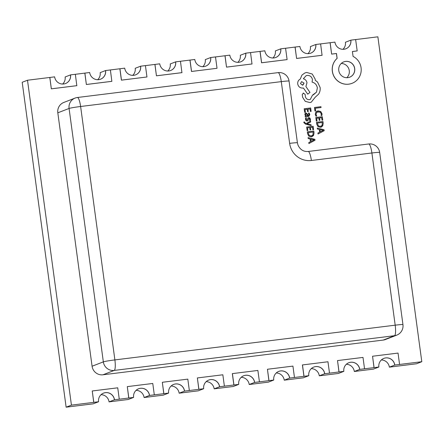 <?xml version="1.0" encoding="UTF-8"?>
<svg xmlns="http://www.w3.org/2000/svg" width="444" height="444" viewBox="0 0 444 444"><rect width="100%" height="100%" fill="white"/><g stroke="black" fill="none" stroke-linecap="round" stroke-linejoin="round"><path stroke-width="0.67" d="M57.814 112.815L92.08 366.233L103.341 361.866L69.075 108.447L57.814 112.815A9.851 9.613 -111.2 0 1 63.808 102.447L75.075 98.08A9.851 9.613 68.8 0 0 69.075 108.447A9.851 0.511 -7.7 0 1 80.619 106.493L114.885 359.912L395.182 325.18L371.9 152.986L311.383 160.484A9.851 2.07 -97.1 0 0 308.18 151.482L368.703 143.984A9.851 2.07 -97.1 0 1 371.9 152.986A9.851 0.511 -7.7 0 1 379.67 152.436L402.952 324.631A9.851 0.511 -7.7 0 0 395.182 325.18A9.851 2.07 82.9 0 1 394.511 335.697L114.213 370.429L102.953 374.791L383.25 340.065L394.511 335.697A9.851 9.613 68.8 0 0 396.753 335.137L385.492 339.499A9.851 9.613 -111.2 0 1 383.25 340.065M102.953 374.791A9.851 9.613 -111.2 0 1 92.08 366.233M62.648 84.044A8.208 8.014 -111.2 0 0 65.135 76.984L70.568 74.875A8.208 8.014 68.8 0 1 63.703 83.988A8.208 8.014 68.8 0 1 54.64 76.851L49.795 77.467L51.332 88.839L76.818 85.681L75.347 74.287L70.568 74.875M70.502 74.903A8.208 8.014 -111.2 0 1 65.534 83.528A8.208 8.014 68.8 0 0 70.502 74.903M49.861 77.445L51.332 88.839M51.399 88.817L76.884 85.659M342.946 49.317A8.208 8.014 -111.2 0 0 345.432 42.252L350.865 40.149A8.208 8.014 68.8 0 1 344 49.256A8.208 8.014 68.8 0 1 334.937 42.119L330.158 42.713L331.629 54.113L336.408 53.519L337.068 58.392A14.774 14.424 68.8 0 0 334.354 77.078A14.774 14.424 68.8 0 0 352.014 83.333A14.774 14.424 68.8 0 0 352.048 83.322M345.832 48.801A8.208 8.014 68.8 0 0 350.799 40.171A8.208 8.014 68.8 0 1 345.832 48.801M421.8 361.716L416.5 363.769L389.36 367.149L394.727 365.068L399.506 364.48L394.794 365.046L421.8 361.716L377.872 36.819L355.644 39.572M368.653 369.713L373.432 369.125L378.799 367.044L364.535 368.792L359.757 369.386L354.323 371.489L368.653 369.697M319.286 375.829L338.395 373.465L343.828 371.356L324.653 373.754L319.286 375.829A8.208 8.014 68.8 0 0 311.277 368.637M298.579 378.399L303.357 377.805L308.724 375.724L289.682 378.066L284.249 380.175L298.579 378.382M249.212 384.515L268.32 382.145L273.754 380.042L254.579 382.434L249.212 384.515A8.208 8.014 68.8 0 0 241.203 377.317M228.505 387.079L233.283 386.485L238.65 384.41L224.387 386.158L219.608 386.752L214.174 388.855L228.505 387.063M179.137 393.195L198.246 390.831L203.679 388.722L184.504 391.114L179.137 393.195A8.208 8.014 68.8 0 0 171.129 386.003M158.43 395.759L163.209 395.171L168.576 393.09L154.307 394.838L149.534 395.432L144.1 397.535L158.43 395.743M113.908 401.259L128.172 399.511L133.605 397.408L114.43 399.8L109.063 401.881L113.908 401.259M49.795 77.467L27.5 80.231L22.2 82.284L66.128 407.181L88.356 404.429M97.686 79.704A8.208 8.014 -111.2 0 0 100.172 72.644L105.605 70.535A8.208 8.014 68.8 0 1 98.74 79.648A8.208 8.014 68.8 0 1 89.677 72.511L75.347 74.303M132.723 75.363A8.208 8.014 -111.2 0 0 135.209 68.298L140.643 66.195A8.208 8.014 68.8 0 1 133.777 75.302A8.208 8.014 68.8 0 1 124.714 68.171L105.605 70.535M100.572 79.187A8.208 8.014 68.8 0 0 105.539 70.563A8.208 8.014 68.8 0 1 100.572 79.187M167.76 71.023A8.208 8.014 -111.2 0 0 170.246 63.958L175.68 61.855A8.208 8.014 68.8 0 1 168.814 70.962A8.208 8.014 68.8 0 1 159.751 63.825L145.421 65.618M135.609 74.847A8.208 8.014 68.8 0 0 140.576 66.223A8.208 8.014 68.8 0 1 135.609 74.847M202.797 66.683A8.208 8.014 -111.2 0 0 205.283 59.618L210.717 57.515A8.208 8.014 68.8 0 1 203.852 66.622A8.208 8.014 68.8 0 1 194.788 59.485L175.68 61.855M170.646 70.507A8.208 8.014 68.8 0 0 175.613 61.877A8.208 8.014 68.8 0 1 170.646 70.507M237.834 62.338A8.208 8.014 -111.2 0 0 240.321 55.278L245.754 53.169A8.208 8.014 68.8 0 1 238.889 62.282A8.208 8.014 68.8 0 1 229.826 55.145L215.495 56.937M205.683 66.167A8.208 8.014 68.8 0 0 210.65 57.537A8.208 8.014 68.8 0 1 205.683 66.167M272.871 57.998A8.208 8.014 -111.2 0 0 275.358 50.938L280.791 48.829A8.208 8.014 68.8 0 1 273.926 57.942A8.208 8.014 68.8 0 1 264.863 50.805L245.754 53.169M240.72 61.821A8.208 8.014 68.8 0 0 245.687 53.197A8.208 8.014 68.8 0 1 240.72 61.821M307.908 53.657A8.208 8.014 -111.2 0 0 310.395 46.592L315.828 44.489A8.208 8.014 68.8 0 1 308.963 53.596A8.208 8.014 68.8 0 1 299.9 46.465L285.57 48.257M275.757 57.481A8.208 8.014 68.8 0 0 280.725 48.857A8.208 8.014 68.8 0 1 275.757 57.481M330.158 42.713L315.828 44.489M310.794 53.141A8.208 8.014 68.8 0 0 315.762 44.517A8.208 8.014 68.8 0 1 310.794 53.141M27.5 80.231L71.428 405.128L98.501 401.77L93.135 403.851L88.356 404.445M71.428 405.128L66.128 407.181M119.27 399.184L114.43 399.8A8.208 8.014 68.8 0 0 103.53 393.123A8.208 8.014 -111.2 0 1 114.43 399.8L119.27 399.184L117.732 387.812L92.252 390.97L93.789 402.336L98.568 401.748L93.789 402.336M149.467 395.46A8.208 8.014 68.8 0 0 138.567 388.778A8.208 8.014 68.8 0 1 149.467 395.46M189.344 390.498L184.504 391.114A8.208 8.014 68.8 0 0 173.604 384.437A8.208 8.014 68.8 0 1 184.504 391.114L189.344 390.498L187.806 379.126L162.326 382.284L163.797 393.684L168.642 393.062L163.797 393.684M219.541 386.774A8.208 8.014 68.8 0 0 208.647 380.097A8.208 8.014 68.8 0 1 219.541 386.774M259.424 381.818L254.579 382.434A8.208 8.014 68.8 0 0 243.684 375.757A8.208 8.014 68.8 0 1 254.579 382.434L259.424 381.818L257.881 370.446L232.334 373.626L233.871 384.998L238.717 384.382L233.871 384.998M289.616 378.094A8.208 8.014 68.8 0 0 278.721 371.412A8.208 8.014 68.8 0 1 289.616 378.094M329.498 373.132L324.653 373.754A8.208 8.014 68.8 0 0 313.758 367.071A8.208 8.014 68.8 0 1 324.653 373.754L329.498 373.132L327.961 361.76L302.408 364.946L303.946 376.318L308.791 375.702L303.946 376.318M359.69 369.408A8.208 8.014 68.8 0 0 348.795 362.731A8.208 8.014 68.8 0 1 359.69 369.408M394.727 365.068A8.208 8.014 68.8 0 0 383.832 358.391A8.208 8.014 68.8 0 1 394.727 365.068M349.672 77.201A8.208 8.014 68.8 0 0 345.576 61.439A8.208 8.014 68.8 0 0 343.745 61.894A8.208 8.014 68.8 0 1 354.445 67.588A8.208 8.014 68.8 0 1 349.672 77.201M101.054 394.683A8.208 8.014 -111.2 0 1 109.063 401.881M346.786 77.717A8.208 8.014 68.8 0 0 341.264 63.459M144.1 397.535A8.208 8.014 68.8 0 0 136.092 390.343M214.174 388.855A8.208 8.014 68.8 0 0 206.166 381.662M284.249 380.175A8.208 8.014 68.8 0 0 276.24 372.977M354.323 371.489A8.208 8.014 68.8 0 0 346.314 364.296M389.36 367.149A8.208 8.014 68.8 0 0 381.352 359.956M84.832 73.127L86.369 84.499L111.855 81.341L110.384 69.947M84.898 73.099L86.369 84.499M86.436 84.471L111.921 81.313M119.936 68.759L121.473 80.131L146.958 76.973L145.421 65.601L140.643 66.195M119.869 68.787L121.406 80.159L146.958 76.973M154.906 64.447L156.443 75.819L181.929 72.661L180.458 61.261M154.973 64.419L156.443 75.819M156.51 75.791L181.996 72.633M190.01 60.079L191.547 71.451L217.033 68.293L215.495 56.921L210.717 57.515M189.943 60.101L191.481 71.473L217.033 68.293M224.98 55.761L226.518 67.133L252.003 63.975L250.533 52.581M225.047 55.739L226.518 67.133M226.584 67.111L252.07 63.953M260.084 51.393L261.621 62.765L287.107 59.607L285.57 48.241L280.791 48.829M260.018 51.421L261.555 62.793L287.107 59.607M295.055 47.081L296.592 58.453L322.078 55.295L320.607 43.895M295.121 47.053L296.592 58.453M296.659 58.425L322.144 55.267M364.535 368.792L362.998 357.42L337.512 360.578L338.983 371.978M337.512 360.578L339.05 371.95M359.757 369.386A8.208 8.014 68.8 0 0 348.829 362.72A8.208 8.014 68.8 0 0 343.828 371.356M302.475 364.918L304.012 376.29M324.719 373.726A8.208 8.014 68.8 0 0 313.791 367.06A8.208 8.014 68.8 0 0 308.791 375.702M294.461 377.478L292.923 366.106L267.438 369.264L268.909 380.658M267.438 369.264L268.975 380.63M289.682 378.066A8.208 8.014 68.8 0 0 278.749 371.4A8.208 8.014 68.8 0 0 273.754 380.042M232.401 373.604L233.938 384.976M254.645 382.406A8.208 8.014 68.8 0 0 243.712 375.741A8.208 8.014 68.8 0 0 238.717 384.382M224.387 386.158L222.844 374.786L197.364 377.944L198.834 389.338M197.364 377.944L198.901 389.316M219.608 386.752A8.208 8.014 68.8 0 0 208.674 380.086A8.208 8.014 68.8 0 0 203.679 388.722M162.326 382.284L163.864 393.656M184.571 391.092A8.208 8.014 68.8 0 0 173.637 384.426A8.208 8.014 68.8 0 0 168.642 393.062M154.307 394.838L152.769 383.466L127.289 386.624L128.76 398.024M127.289 386.624L128.827 397.996M149.534 395.432A8.208 8.014 68.8 0 0 138.6 388.766A8.208 8.014 68.8 0 0 133.605 397.408M92.252 390.97L93.723 402.364M114.497 399.772A8.208 8.014 68.8 0 0 103.563 393.106A8.208 8.014 68.8 0 0 98.568 401.748M345.643 61.411A8.208 8.014 68.8 0 0 338.966 71.49A8.208 8.014 68.8 0 0 349.706 77.189A8.208 8.014 68.8 0 0 345.643 61.411M331.696 54.085L336.474 53.491L337.135 58.364A14.774 14.424 68.8 0 0 334.421 77.056A14.774 14.424 68.8 0 0 352.081 83.311A14.774 14.424 68.8 0 0 361.2 70.319A14.774 14.424 68.8 0 0 353.063 56.394L352.403 51.521L357.181 50.927L355.644 39.555L350.865 40.149M330.092 42.741L331.629 54.113M352.403 51.537L357.181 50.927M374.02 367.632L378.865 367.016L374.02 367.632L372.549 356.238L374.087 367.61M399.572 364.452L398.035 353.08L372.549 356.238M394.794 365.046A8.208 8.014 68.8 0 0 383.866 358.38A8.208 8.014 68.8 0 0 378.865 367.016M314.469 107.487L314.935 110.972L315.673 110.883L315.323 108.247L321.056 107.537L320.945 106.682L314.463 107.487L314.935 110.972L315.678 110.878M315.323 108.247L321.062 107.537M317.11 111.094L315.862 111.993L315.284 114.374L315.906 116.156L316.711 116.056L316.05 114.402L316.505 112.621L318.265 111.744L320.307 112.199L321.267 113.908L321.09 115.518L321.961 115.407L322.022 113.808L320.74 111.5L318.093 110.856L315.867 111.993L315.29 114.374L315.906 116.156L316.716 116.056M317.46 111.938L320.296 112.199L321.262 113.914L321.09 115.518L321.967 115.407M315.823 117.51L316.3 121.068L317.038 120.973L316.677 118.271L318.853 118.004L319.169 120.368L319.919 120.274L319.597 117.91L321.667 117.654L322.011 120.207L322.755 120.113L322.305 116.711L315.823 117.51L316.3 121.068L317.044 120.973M316.677 118.271L318.859 118.004L319.169 120.368M319.175 120.363L319.919 120.274M319.597 117.91L321.672 117.654L322.017 120.202L322.76 120.113M316.472 122.311L316.722 124.131L317.976 126.584L320.524 127.284L322.688 126.002L323.204 123.393L322.949 121.512L316.472 122.311L316.711 124.131L317.965 126.584L320.518 127.284L321.362 127.078M321.129 126.207L322.1 125.441L322.316 122.461L317.327 123.077L318.398 125.913L320.379 126.385L322.105 125.436L322.322 122.455L317.327 123.077M318.054 134.005L324.192 130.686L324.07 129.776L317.249 128.061L317.377 129.004L319.236 129.415L319.608 132.168L317.926 133.061L318.048 134.005L317.921 133.067L319.602 132.173L319.23 129.42L317.371 129.004L317.244 128.061M320.002 129.598L320.302 131.812L323.304 130.325L320.002 129.598L323.293 130.325M320.302 131.812L323.304 130.325M304.19 108.758L304.667 112.315L305.405 112.227L305.045 109.524L307.22 109.252L307.537 111.616L308.28 111.527L307.97 109.157L310.034 108.908L310.378 111.455L311.122 111.361L310.672 107.959L304.19 108.758L304.667 112.315L305.411 112.221M305.045 109.524L307.226 109.252L307.537 111.616M307.548 111.616L308.286 111.522M307.97 109.157L310.034 108.908M310.04 108.902L310.384 111.455L311.133 111.361M306.016 112.954L305.089 113.481L304.873 114.613L305.894 115.962L305.183 116.073L305.294 116.9L308.907 116.378L309.795 114.608L309.146 113.031L308.358 113.131L309.124 114.608L308.119 115.706L307.742 114.33L306.016 112.954L305.633 113.048M308.574 115.601L308.119 115.706L309.118 114.613L308.347 113.137M307.498 115.784L306.81 113.93L306.199 113.786L305.566 114.746L306.066 115.601L307.503 115.784L306.815 113.93L305.688 114.091L306.194 113.786M305.183 116.073L305.289 116.9L308.902 116.378M306.01 112.954L305.084 113.481L304.867 114.619L305.888 115.984M306.182 119.314L306.443 117.893L305.6 118.004L305.511 119.314L306.06 120.64L307.131 121.051L307.864 120.679L309.013 118.448L309.757 119.275L309.579 120.518L310.373 120.418L310.428 119.275L309.884 118.015L308.824 117.605L308.125 117.932L306.937 120.213L306.182 119.314M305.6 118.004L305.5 119.314L306.055 120.646L307.126 121.051L307.853 120.679M309.007 118.454L308.597 118.687L309.49 118.648L309.751 119.281L309.579 120.518L310.373 120.418M308.819 117.61L308.114 117.932L308.819 117.61L308.114 117.932L306.932 120.213L307.342 119.947M311.172 125.597L311.055 124.736L307.009 123.826L310.683 121.989L310.561 121.062L306.194 123.488L305.306 123.227L304.567 121.978L303.835 122.072L303.851 122.611L305.555 124.115L311.166 125.597L305.55 124.115L303.84 122.616L303.835 122.072M310.561 121.062L306.194 123.488M306.665 127.062L307.143 130.614L307.881 130.525L307.52 127.822L309.696 127.556L310.012 129.914L310.756 129.826L310.439 127.461L312.509 127.206L312.854 129.753L313.597 129.665L313.142 126.257L306.66 127.062L307.143 130.614L307.886 130.519M307.52 127.822L309.696 127.556M309.701 127.55L310.017 129.914L310.761 129.82M310.439 127.461L312.515 127.2L312.859 129.753L313.603 129.659M307.315 131.862L307.559 133.677L308.819 136.13L311.366 136.83L313.531 135.548L314.047 132.945L313.791 131.058L307.315 131.862L307.553 133.683L308.808 136.136L311.361 136.83L312.204 136.624M311.971 135.753L312.942 134.987L313.159 132.007L308.169 132.623L309.24 135.464L311.222 135.936L312.948 134.987L313.164 132.001L308.169 132.623M308.896 143.551L315.035 140.232L314.913 139.322L308.092 137.607L308.219 138.55L310.079 138.966L310.45 141.719L308.769 142.613L308.891 143.556L308.763 142.613L310.445 141.719L310.073 138.966L308.214 138.55L308.086 137.612M310.844 139.144L311.144 141.364L314.141 139.871L310.844 139.144L314.141 139.849L311.144 141.364M303.496 93.029L302.253 94.566L302.625 97.336L305.278 101.354L309.884 102.553L311.244 102.198L315.29 97.153L318.587 94.167C319.896 92.124 320.407 89.899 320.118 87.479L317.56 82.062L315.251 80.247L315.201 79.16L312.26 74.026L306.71 72.472L304.967 72.91L301.953 75.064L300.255 79.099C298.39 80.103 297.547 81.718 297.724 83.949C298.379 86.774 300.127 88.151 302.963 88.079L303.424 88.017L307.725 94.172L309.968 92.413L305.894 86.519L306.982 82.8C306.554 80.664 305.339 79.321 303.346 78.766L306.127 75.691L307.204 75.419C310.04 75.347 311.788 76.723 312.443 79.548L312.088 82.123C314.996 82.845 316.755 84.76 317.36 87.868L316.5 92.158L312.493 95.16L310.289 99.434L309.446 99.645C307.353 99.739 305.999 98.757 305.394 96.709L305.117 94.306L303.163 93.112M300.483 83.561L302.525 85.17L304.073 83.117L301.604 81.613L300.483 83.561M303.485 93.029L302.242 94.566L302.619 97.341L305.267 101.36L309.879 102.553L311.233 102.203M312.493 95.16L310.289 99.434M306.127 75.691L307.193 75.419C310.034 75.347 311.782 76.723 312.437 79.548L312.082 82.123C314.99 82.845 316.744 84.765 317.355 87.873L316.494 92.158L313.27 94.916M304.956 72.91L301.948 75.069L300.244 79.099C298.385 80.103 297.541 81.718 297.719 83.949C298.374 86.774 300.122 88.151 302.958 88.079L303.419 88.023L307.714 94.178M302.947 85.065L304.068 83.117L301.604 81.613M277.983 72.655A9.851 2.07 82.9 0 1 278.088 72.627A9.851 2.07 82.9 0 1 281.285 81.629L289.632 143.362A19.697 19.231 68.8 0 0 311.383 160.484M281.285 81.629L80.619 106.493A9.851 2.07 82.9 0 0 77.423 97.491A9.851 9.851 0 0 0 75.075 98.08A9.851 9.613 68.8 0 1 77.317 97.519A9.851 2.07 82.9 0 1 77.423 97.491L278.088 72.627A9.851 9.851 0 0 1 289.061 81.08A9.851 0.511 172.3 0 0 281.285 81.629M114.213 370.429A9.851 2.07 -97.1 0 0 114.885 359.912A9.851 0.511 -7.7 0 0 103.341 361.866A9.851 9.613 68.8 0 0 114.213 370.429M289.632 143.362A9.851 0.511 -7.7 0 1 297.408 142.813L298.018 145.177C300.222 149.728 303.607 151.831 308.18 151.482M396.753 335.137A9.851 9.851 0 0 0 402.952 324.631M379.67 152.436A9.851 9.851 0 0 0 368.703 143.984M289.061 81.08L297.408 142.813"/></g></svg>
